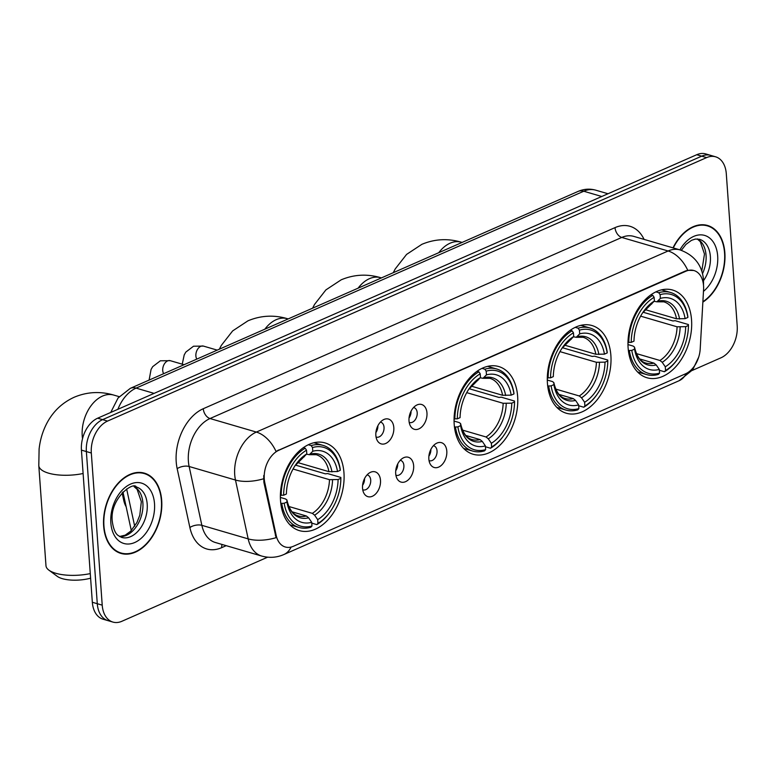 <?xml version="1.0" encoding="UTF-8"?>
<svg xmlns="http://www.w3.org/2000/svg" width="776" height="776" viewBox="0 0 776 776"><rect width="100%" height="100%" fill="white"/><g stroke="black" fill="none" stroke-linecap="round" stroke-linejoin="round"><path stroke-width="1.16" d="M454.202 424.346A45.687 30.39 106.3 0 0 473.098 454.241A45.687 30.39 106.3 0 0 517.64 396.439A45.687 30.39 106.3 0 0 498.735 366.544A45.687 30.39 106.3 0 0 454.202 424.346M547.439 383.334A45.687 30.39 106.3 0 0 566.344 413.239A45.687 30.39 106.3 0 0 610.877 355.437A45.687 30.39 106.3 0 0 591.981 325.532A45.687 30.39 106.3 0 0 547.439 383.334M628.114 347.852A45.687 30.39 106.3 0 0 647.019 377.757A45.687 30.39 106.3 0 0 691.552 319.954A45.687 30.39 106.3 0 0 672.656 290.049A45.687 30.39 106.3 0 0 628.114 347.852M280.524 500.724A45.687 30.39 106.3 0 0 299.42 530.629A45.687 30.39 106.3 0 0 343.962 472.826A45.687 30.39 106.3 0 0 325.057 442.921A45.687 30.39 106.3 0 0 280.524 500.724M380.492 480.305A12.93 8.604 -73.7 0 1 374.556 494.923A12.93 8.604 -73.7 0 1 364.031 493.449A12.93 8.604 -73.7 0 1 362.537 488.201A12.93 8.604 -73.7 0 1 370.162 472.477A12.93 8.604 -73.7 0 1 380.492 480.305M362.722 489.734A7.76 5.16 106.3 0 0 363.158 489.889A7.76 5.16 106.3 0 0 370.715 480.072A7.76 5.16 106.3 0 0 367.514 474.999A7.76 5.16 106.3 0 0 367.058 474.902M413.647 465.726A12.93 8.604 -73.7 0 1 407.71 480.344A12.93 8.604 -73.7 0 1 397.186 478.87A12.93 8.604 -73.7 0 1 395.692 473.622A12.93 8.604 -73.7 0 1 403.316 457.889A12.93 8.604 -73.7 0 1 413.647 465.726M395.876 475.154A7.76 5.16 106.3 0 0 396.313 475.31A7.76 5.16 106.3 0 0 403.879 465.493A7.76 5.16 106.3 0 0 400.668 460.42A7.76 5.16 106.3 0 0 400.212 460.313M446.801 451.137A12.93 8.604 -73.7 0 1 440.865 465.755A12.93 8.604 -73.7 0 1 430.34 464.29A12.93 8.604 -73.7 0 1 428.847 459.033A12.93 8.604 -73.7 0 1 436.471 443.309A12.93 8.604 -73.7 0 1 446.801 451.137M429.031 460.566A7.76 5.16 106.3 0 0 429.467 460.731A7.76 5.16 106.3 0 0 437.034 450.914A7.76 5.16 106.3 0 0 433.823 445.831A7.76 5.16 106.3 0 0 433.367 445.734M393.81 427.527A12.93 8.604 -73.7 0 1 387.874 442.145A12.93 8.604 -73.7 0 1 377.349 440.681A12.93 8.604 -73.7 0 1 375.856 435.423A12.93 8.604 -73.7 0 1 383.48 419.7A12.93 8.604 -73.7 0 1 393.81 427.527M376.04 436.956A7.76 5.16 106.3 0 0 376.476 437.121A7.76 5.16 106.3 0 0 384.033 427.304A7.76 5.16 106.3 0 0 380.832 422.222A7.76 5.16 106.3 0 0 380.376 422.125M426.965 412.948A12.93 8.604 -73.7 0 1 421.029 427.566A12.93 8.604 -73.7 0 1 410.504 426.092A12.93 8.604 -73.7 0 1 409.01 420.844A12.93 8.604 -73.7 0 1 416.634 405.12A12.93 8.604 -73.7 0 1 426.965 412.948M409.195 422.377A7.76 5.16 106.3 0 0 409.631 422.532A7.76 5.16 106.3 0 0 417.197 412.716A7.76 5.16 106.3 0 0 413.986 407.642A7.76 5.16 106.3 0 0 413.53 407.545M364.555 478.54A7.76 5.16 -73.7 0 1 362.576 485.31M397.71 463.961A7.76 5.16 -73.7 0 1 395.731 470.731M430.864 449.382A7.76 5.16 -73.7 0 1 428.885 456.152M377.873 425.772A7.76 5.16 -73.7 0 1 375.894 432.542M411.028 411.193A7.76 5.16 -73.7 0 1 409.049 417.963M264.781 482.614A23.28 15.481 -73.7 0 1 264.267 478.967A23.28 15.481 -73.7 0 1 278.875 450.235L685.838 271.251A23.28 15.481 -73.7 0 1 693.919 270.533A23.28 15.481 -73.7 0 1 703.57 289.632L700.204 348.928A23.28 15.481 -73.7 0 1 685.577 373.799L293.386 546.285A23.28 15.481 -73.7 0 1 285.306 547.002A23.28 15.481 -73.7 0 1 276.188 535.421L264.781 482.614L263.889 482.352L263.724 475.542M126.149 506.747A25.86 17.208 -73.7 0 1 123.723 500.297L122.104 492.789M103.644 526.05A41.807 27.81 106.3 0 0 120.94 553.414A41.807 27.81 106.3 0 0 161.699 500.52A41.807 27.81 106.3 0 0 144.404 473.156A41.807 27.81 106.3 0 0 103.644 526.05M118.524 552.522A41.807 27.81 106.3 0 0 119.95 552.677M702.862 302.136A41.807 27.81 106.3 0 0 724.862 252.84A41.807 27.81 106.3 0 0 707.567 225.476A41.807 27.81 106.3 0 0 673.005 247.854M291.097 547.07A30.167 19.662 -113.7 0 1 283.793 554.568C276.644 557.663 269.272 558.148 261.687 556.043A34.483 22.94 -73.7 0 1 248.184 538.883L235.477 480.043A34.483 22.94 -73.7 0 1 234.711 474.64A34.483 22.94 -73.7 0 1 256.361 432.077A30.167 19.662 66.3 0 1 276.004 451.38L685.237 271.076L687.759 270.29L693.802 270.494M112.918 622.08L103.033 619.19A25.86 17.208 106.3 0 1 92.334 602.263L81.431 450.119A25.86 17.208 106.3 0 1 97.66 418.196L696.732 154.725A25.86 17.208 106.3 0 1 705.714 153.92L710.651 155.365A25.86 17.208 106.3 0 0 701.679 156.17L102.607 419.641A25.86 17.208 106.3 0 0 86.369 451.564L97.281 603.709A25.86 17.208 106.3 0 0 107.971 620.635A25.86 17.208 106.3 0 1 97.281 603.709L86.369 451.564A25.86 17.208 106.3 0 1 102.607 419.641L701.679 156.17A25.86 17.208 106.3 0 1 710.651 155.365L715.598 156.81A25.86 17.208 106.3 0 0 706.616 157.606L107.544 421.087A25.86 17.208 106.3 0 0 91.316 453.009L102.219 605.154A25.86 17.208 106.3 0 0 112.918 622.08A25.86 17.208 106.3 0 0 121.89 621.275L267.623 557.187M687.759 270.29A30.167 19.662 -113.7 0 0 668.107 250.987L256.361 432.077L210.024 418.536A34.483 22.94 106.3 0 0 188.384 461.099A34.483 22.94 106.3 0 0 189.14 466.492L201.857 525.333L248.184 538.883A30.167 14.24 -12.2 0 0 276.072 537.681L263.889 482.352M692.192 370.462L720.972 357.804A25.86 17.208 106.3 0 0 737.2 325.881L726.297 173.737A25.86 17.208 106.3 0 0 715.598 156.81M706.325 225.564A41.807 27.81 106.3 0 0 705.044 224.924M143.162 473.244A41.807 27.81 106.3 0 0 141.882 472.603M161.398 500.656A41.38 27.529 106.3 0 0 144.287 473.573A41.38 27.529 106.3 0 0 103.945 525.924A41.38 27.529 106.3 0 0 121.066 553.007A41.38 27.529 106.3 0 0 161.398 500.656M702.891 301.699A41.38 27.529 106.3 0 0 724.561 252.966A41.38 27.529 106.3 0 0 707.45 225.884A41.38 27.529 106.3 0 0 673.287 247.932M295.452 465.096L325.357 473.835L327.608 473.564L340.829 477.434L340.858 478.326A41.031 27.296 106.3 0 1 330.363 511.481A41.031 27.296 106.3 0 1 317.956 523.363L317.685 519.658A37.064 24.657 106.3 0 0 338.094 479.539L329.48 479.675L293.047 469.024M288.817 506.485L312.35 513.363L314.62 515.186L317.685 519.658M284.2 503.246L281.756 503.411A42.758 28.44 106.3 0 0 299.012 527.457A42.758 28.44 106.3 0 0 310.846 527.243L311.971 526.002A41.031 27.296 106.3 0 1 284.2 503.246L286.965 502.023A37.064 24.657 106.3 0 0 311.7 522.297L308.635 517.815L306.365 515.991L292.115 511.83M280.379 497.445L285.607 498.978L286.907 499.996L286.965 502.023M340.257 469.422A42.758 28.44 106.3 0 0 323 445.375A42.758 28.44 106.3 0 0 311.166 445.589L312.515 447.558A41.031 27.296 106.3 0 1 340.286 470.314L340.257 469.422M308.305 444.745L311.166 445.589M317.956 523.363L316.831 524.615A42.758 28.44 106.3 0 0 329.887 512.16L330.363 511.481M316.831 524.615L311.758 523.131M281.756 503.411L280.747 503.11M340.286 470.314L337.511 471.536A37.064 24.657 106.3 0 0 312.786 451.263L312.515 447.558M338.094 479.539L340.858 478.326M311.7 522.297L311.971 526.002M312.786 451.263L309.294 454.688L306.539 454.183M297.557 462.506L328.908 471.662L337.511 471.536M306.365 515.991A31.894 21.214 106.3 0 1 298.304 515.933C296.092 515.303 290.049 513.479 286.897 499.919L286.907 499.996A33.155 22.058 106.3 0 0 308.635 517.815M280.398 495.166L283.628 495.233A41.031 27.296 106.3 0 1 306.53 450.187L305.181 448.218A42.758 28.44 106.3 0 0 281.184 495.398M305.181 448.218L303.338 447.684M306.53 450.187L306.801 453.892A37.064 24.657 106.3 0 0 295.879 464.455A37.064 24.657 106.3 0 0 286.392 494.011L283.628 495.233M294.802 465.998L306.801 453.892M83.11 473.505A32.33 11.776 175.9 0 1 38.8 465.619L45.978 565.723A32.33 11.776 -4.1 0 0 48.869 570.127A32.33 11.776 -4.1 0 0 90.278 573.6M90.608 578.178A23.707 8.633 175.9 0 1 57.269 576.345L48.869 570.127M469.131 388.708L499.036 397.448L501.286 397.186L514.507 401.046L514.537 401.939A41.031 27.296 106.3 0 1 504.031 435.103A41.031 27.296 106.3 0 1 491.625 446.986L491.363 443.28A37.064 24.657 106.3 0 0 511.762 403.151L503.158 403.287L466.725 392.637M462.496 430.098L486.028 436.975L488.298 438.799L491.363 443.28M457.879 426.858L455.434 427.023A42.758 28.44 106.3 0 0 472.691 451.069A42.758 28.44 106.3 0 0 484.525 450.866L485.64 449.614A41.031 27.296 106.3 0 1 457.879 426.858L460.643 425.636A37.064 24.657 106.3 0 0 485.378 445.909L482.313 441.428L480.043 439.604L465.794 435.443M454.057 421.067L459.276 422.59L460.575 423.618L460.643 425.636M513.925 393.034A42.758 28.44 106.3 0 0 496.679 368.988A42.758 28.44 106.3 0 0 484.845 369.201L486.193 371.17A41.031 27.296 106.3 0 1 513.964 393.927L513.925 393.034M481.983 368.367L484.845 369.201M491.625 446.986L490.51 448.227A42.758 28.44 106.3 0 0 503.556 435.772L504.031 435.103M490.51 448.227L485.436 446.753M455.434 427.023L454.426 426.732M513.964 393.927L511.19 395.149A37.064 24.657 106.3 0 0 486.465 374.876L486.193 371.17M511.762 403.151L514.537 401.939M485.378 445.909L485.64 449.614M486.465 374.876L482.973 378.3L480.218 377.796M471.236 386.118L502.586 395.285L511.19 395.149M480.043 439.604A31.894 21.214 106.3 0 1 471.983 439.546C469.771 438.915 463.728 437.092 460.575 423.531L460.575 423.618A33.155 22.058 106.3 0 0 482.313 441.428M454.076 418.788L457.306 418.846A41.031 27.296 106.3 0 1 480.208 373.799L478.86 371.83A42.758 28.44 106.3 0 0 454.862 419.021M478.86 371.83L477.017 371.297M480.208 373.799L480.48 377.505A37.064 24.657 106.3 0 0 469.558 388.078A37.064 24.657 106.3 0 0 460.071 417.634L457.306 418.846M468.481 389.61L480.48 377.505M562.367 347.696L592.272 356.436L594.523 356.174L607.744 360.035L607.783 360.927A41.031 27.296 106.3 0 1 597.278 394.092A41.031 27.296 106.3 0 1 584.871 405.974L584.609 402.269A37.064 24.657 106.3 0 0 605.008 362.149L596.404 362.285L559.962 351.625M555.742 389.086L579.274 395.964L581.544 397.787L584.609 402.269M551.115 385.847L548.68 386.011A42.758 28.44 106.3 0 0 565.927 410.067A42.758 28.44 106.3 0 0 577.771 409.854L578.886 408.603A41.031 27.296 106.3 0 1 551.115 385.847L553.889 384.624A37.064 24.657 106.3 0 0 578.624 404.897L575.559 400.416L573.289 398.602L559.03 394.431M547.303 380.056L552.522 381.579L553.822 382.607L553.889 384.624M607.172 352.032A42.758 28.44 106.3 0 0 589.925 327.986A42.758 28.44 106.3 0 0 578.081 328.19L579.439 330.159A41.031 27.296 106.3 0 1 607.201 352.925L607.172 352.032M575.22 327.356L578.081 328.19M584.871 405.974L583.746 407.225A42.758 28.44 106.3 0 0 596.802 394.771L597.278 394.092M583.746 407.225L578.683 405.741M548.68 386.011L547.662 385.72M607.201 352.925L604.436 354.137A37.064 24.657 106.3 0 0 579.701 333.864L579.439 330.159M605.008 362.149L607.783 360.927M578.624 404.897L578.886 408.603M579.701 333.864L576.219 337.298L573.464 336.784M564.472 345.107L595.832 354.273L604.436 354.137M573.289 398.602A31.894 21.214 106.3 0 1 565.229 398.544C563.017 397.913 556.974 396.08 553.812 382.529L553.822 382.607A33.155 22.058 106.3 0 0 575.559 400.416M547.313 377.776L550.543 377.844A41.031 27.296 106.3 0 1 573.454 332.797L572.096 330.819A42.758 28.44 106.3 0 0 548.108 378.009M572.096 330.819L570.263 330.285M573.454 332.797L573.716 336.503A37.064 24.657 106.3 0 0 562.794 347.066A37.064 24.657 106.3 0 0 553.317 376.622L550.543 377.844M561.717 348.599L573.716 336.503M643.042 312.214L672.947 320.963L675.198 320.692L688.419 324.552L688.448 325.445A41.031 27.296 106.3 0 1 677.952 358.609A41.031 27.296 106.3 0 1 665.546 370.491L665.284 366.786A37.064 24.657 106.3 0 0 685.683 326.667L677.079 326.803L640.637 316.152M636.417 353.604L659.949 360.481L662.219 362.305L665.284 366.786M631.79 350.364L629.355 350.539A42.758 28.44 106.3 0 0 646.602 374.585A42.758 28.44 106.3 0 0 658.436 374.371L659.561 373.12A41.031 27.296 106.3 0 1 631.79 350.364L634.564 349.151A37.064 24.657 106.3 0 0 659.299 369.415L656.234 364.943L653.964 363.12L639.705 358.949M627.978 344.573L633.197 346.096L634.496 347.124L634.564 349.151M687.846 316.55A42.758 28.44 106.3 0 0 670.6 292.504A42.758 28.44 106.3 0 0 658.756 292.707L660.114 294.676A41.031 27.296 106.3 0 1 687.875 317.442L687.846 316.55M655.895 291.873L658.756 292.707M665.546 370.491L664.421 371.743A42.758 28.44 106.3 0 0 677.477 359.288L677.952 358.609M664.421 371.743L659.357 370.259M629.355 350.539L628.337 350.238M687.875 317.442L685.111 318.655A37.064 24.657 106.3 0 0 660.376 298.391L660.114 294.676M685.683 326.667L688.448 325.445M659.299 369.415L659.561 373.12M660.376 298.391L656.894 301.815L654.139 301.301M645.147 309.624L676.507 318.79L685.111 318.655M653.964 363.12A31.894 21.214 106.3 0 1 645.904 363.061C643.692 362.431 637.649 360.597 634.487 347.047L634.496 347.124A33.155 22.058 106.3 0 0 656.234 364.943M627.988 342.294L631.218 342.361A41.031 27.296 106.3 0 1 654.129 297.315L652.771 295.346A42.758 28.44 106.3 0 0 628.783 342.526M652.771 295.346L650.938 294.802M654.129 297.315L654.391 301.02A37.064 24.657 106.3 0 0 643.469 311.583A37.064 24.657 106.3 0 0 633.992 341.139L631.218 342.361M642.392 313.116L654.391 301.02M276.188 535.421L275.296 535.159M685.838 271.251L685.237 271.076M278.875 450.235L278.274 450.061M124.829 500.617L123.723 500.297M615.019 227.63A8.623 5.616 -113.7 0 0 621.77 237.446L210.024 418.536A8.623 5.616 -113.7 0 1 203.273 408.719L615.019 227.63A43.107 28.673 -73.7 0 1 644.08 239.396M633.75 236.379A34.483 22.94 106.3 0 0 621.77 237.446L668.107 250.987A34.483 22.94 -73.7 0 1 680.077 249.92L633.75 236.379M263.53 478.792A30.167 14.24 -12.2 0 1 235.477 480.043L189.14 466.492A8.623 4.064 167.8 0 0 177.171 468.675A43.107 28.673 -73.7 0 1 203.273 408.719M686.265 373.469A30.167 19.662 66.3 0 1 679.087 380.725L283.793 554.568M703.444 284.588A30.167 7.411 3.3 0 0 703.522 284.132L703.483 284.938M226.194 545.673L221.723 547.643A43.107 28.673 -73.7 0 1 189.877 527.515L177.171 468.675M706.616 157.606L696.732 154.725M107.544 421.087L97.66 418.196M91.316 453.009L81.431 450.119M102.219 605.154L92.334 602.263M189.877 527.515A8.623 4.064 167.8 0 1 201.857 525.333A34.483 22.94 106.3 0 0 215.35 542.502L261.687 556.043M222.043 544.461A8.623 5.616 -113.7 0 0 221.723 547.643M601.749 196.493L583.756 191.236A17.237 11.233 -113.7 0 0 577.965 191.468C583.794 188.937 589.712 188.5 595.726 190.168A34.483 22.94 106.3 0 0 583.756 191.236L136.101 388.116A34.483 22.94 106.3 0 0 117.884 409.301M154.094 393.384L136.101 388.116A17.237 11.233 -113.7 0 0 130.31 388.349L577.965 191.468M126.643 488.967L134.704 526.303M119.659 536.594A26.277 17.479 106.3 0 0 142.881 502.916A26.277 17.479 106.3 0 0 134.258 486.639M121.599 537.419A26.277 17.479 106.3 0 0 147.207 504.177A26.277 17.479 106.3 0 0 136.343 486.988C133.647 481.033 109.406 498.454 112.297 521.433C114.072 534.043 118.243 535.285 118.01 535.411L121.599 537.419M154.511 503.682A31.447 20.923 106.3 0 0 130.581 484.079A31.447 20.923 106.3 0 0 110.842 522.888A31.447 20.923 106.3 0 0 134.772 542.502A31.447 20.923 106.3 0 0 154.511 503.682M702.542 273.598A26.277 17.479 106.3 0 0 706.053 255.236A26.277 17.479 106.3 0 0 697.42 238.95M703.551 280.592A26.277 17.479 106.3 0 0 710.37 256.497A26.277 17.479 106.3 0 0 699.506 239.299L695.364 239.066L691.513 240.327L685.955 244.401L681.328 250.318M703.473 291.359A31.447 20.923 106.3 0 0 717.674 256.002A31.447 20.923 106.3 0 0 702.978 235.041A31.447 20.923 106.3 0 0 679.922 249.872M82.518 438.683A32.33 21.505 -73.7 0 1 82.227 435.966A32.33 21.505 -73.7 0 1 102.519 396.07A32.33 21.505 -73.7 0 1 113.733 395.071L119.184 396.662M312.35 513.363A31.894 21.214 106.3 0 0 329.48 479.675M331.983 471.915A33.155 22.058 106.3 0 0 310.245 454.105M314.62 515.186A33.155 22.058 106.3 0 0 332.555 479.927M328.908 471.662A31.894 21.214 106.3 0 0 316.201 454.707L309.294 454.688M304.26 456.734A33.155 22.058 106.3 0 0 295.326 465.251M264.849 329.179A32.33 21.505 -73.7 0 1 276.188 319.683A32.33 21.505 -73.7 0 1 287.411 318.684L288.187 318.917M486.028 436.975A31.894 21.214 106.3 0 0 503.158 403.287M505.651 395.527A33.155 22.058 106.3 0 0 483.923 377.718M488.298 438.799A33.155 22.058 106.3 0 0 506.233 403.539M502.586 395.285A31.894 21.214 106.3 0 0 489.879 378.319L482.973 378.3M477.938 380.347A33.155 22.058 106.3 0 0 469.005 388.873M358.095 288.168A32.33 21.505 -73.7 0 1 369.434 278.681A32.33 21.505 -73.7 0 1 380.657 277.682L381.433 277.905M579.274 395.964A31.894 21.214 106.3 0 0 596.404 362.285M598.897 354.525A33.155 22.058 106.3 0 0 577.16 336.706M581.544 397.787A33.155 22.058 106.3 0 0 599.47 362.528M595.832 354.273A31.894 21.214 106.3 0 0 583.125 337.308L576.219 337.298M571.175 339.345A33.155 22.058 106.3 0 0 562.251 347.861M438.77 252.685A32.33 21.505 -73.7 0 1 450.109 243.198A32.33 21.505 -73.7 0 1 461.332 242.199L462.108 242.422M659.949 360.481A31.894 21.214 106.3 0 0 677.079 326.803M679.572 319.043A33.155 22.058 106.3 0 0 657.835 301.224M662.219 362.305A33.155 22.058 106.3 0 0 680.145 327.045M676.507 318.79A31.894 21.214 106.3 0 0 663.8 301.835L656.894 301.815M651.85 303.862A33.155 22.058 106.3 0 0 642.926 312.379M163.649 373.692A7.76 5.16 -73.7 0 1 162.727 370.501A7.76 5.16 -73.7 0 1 167.936 360.782A7.76 5.16 -73.7 0 1 170.284 360.685L184.067 364.71M196.803 359.104A7.76 5.16 -73.7 0 1 195.882 355.912A7.76 5.16 -73.7 0 1 201.091 346.203A7.76 5.16 -73.7 0 1 203.438 346.096L217.222 350.121M703.522 284.132L703.492 279.544C702.047 265.033 694.248 255.159 680.077 249.92M698.71 357.105L692.696 369.793L679.087 380.725M110.735 412.444L118.068 397.991L130.31 388.349M595.726 190.168L607.986 193.748M131.299 530.571L122.947 491.926M134.093 486.63L137.139 489.365L141.319 501.703L139.806 515.206L136.935 522.49L130.669 531.211L125.198 535.168L119.514 536.517M140.456 472.458L144.287 473.573M117.244 551.882L121.066 553.007M697.255 238.95L700.301 241.675L704.482 254.024L701.795 271.008M703.628 224.768L707.45 225.884M113.733 395.071C100.22 391.123 87.067 391.841 74.273 397.205C62.769 402.453 53.883 410.649 47.627 421.805C43.029 430.147 40.187 439.235 39.101 449.081L38.8 465.619M313.96 442.737L323 445.375M289.962 524.809L299.012 527.457M287.411 318.684C273.899 314.736 260.746 315.454 247.951 320.827L232.654 330.906L221.305 345.427L219.356 349.19M487.638 366.35L496.679 368.988M463.641 448.431L472.691 451.069M380.657 277.682C367.145 273.734 353.992 274.442 341.197 279.816L325.901 289.894L314.552 304.415L312.592 308.179M580.875 325.338L589.925 327.986M556.887 407.419L565.927 410.067M461.332 242.199C447.82 238.251 434.657 238.959 421.863 244.333L406.575 254.412L395.226 268.933L393.267 272.696M661.55 289.855L670.6 292.504M637.562 371.937L646.602 374.585M149.108 380.085L151.058 369.492L152.678 366.67L160.36 360.801L170.284 360.685M182.244 364.177L184.213 354.913L185.833 352.081L193.515 346.222L203.438 346.096"/></g></svg>
